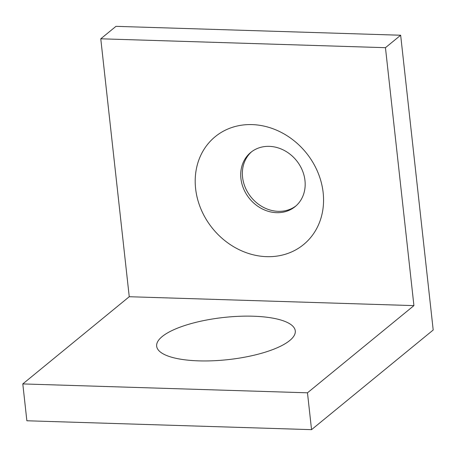 <?xml version="1.0" encoding="UTF-8"?>
<svg xmlns="http://www.w3.org/2000/svg" width="456" height="456" viewBox="0 0 456 456"><rect width="100%" height="100%" fill="white"/><g stroke="black" fill="none" stroke-linecap="round" stroke-linejoin="round"><path stroke-width="0.68" d="M195.613 188.641A69.728 60.175 -129.3 0 0 266.674 256.66A69.728 60.175 -129.3 0 0 323.15 192.62A69.728 60.175 -129.3 0 0 252.094 124.602A69.728 60.175 -129.3 0 0 195.613 188.641M240.922 178.518A35.021 30.221 -129.3 0 0 261.932 208.751A35.021 30.221 -129.3 0 0 295.14 206.614A35.021 30.221 -129.3 0 0 304.973 180.519A35.021 30.221 -129.3 0 0 283.963 150.292A35.021 30.221 -129.3 0 0 250.754 152.429A35.021 30.221 -129.3 0 0 240.922 178.518M251.592 151.774A35.021 30.221 -129.3 0 0 242.563 177.173A35.021 30.221 -129.3 0 0 263.044 207.127A35.021 30.221 -129.3 0 0 295.944 205.924M289.731 340.529A69.728 21.193 -6.3 0 0 292.393 338.01A69.728 21.193 -6.3 0 0 249.58 316.139A69.728 21.193 -6.3 0 0 162.199 336.551A69.728 21.193 -6.3 0 0 161.019 352.511A69.728 21.193 -6.3 0 0 224.386 360.001A69.728 21.193 -6.3 0 0 289.731 340.529M22.8 383.923L26.87 420.768L311.545 429.655L433.2 330.007L400.659 35.232L115.978 26.345L100.77 38.8L129.248 296.725L22.8 383.923L307.475 392.81L311.545 429.655M400.659 35.232L385.451 47.686L100.77 38.8M385.451 47.686L413.923 305.617L129.248 296.725M413.923 305.617L307.475 392.81"/></g></svg>
